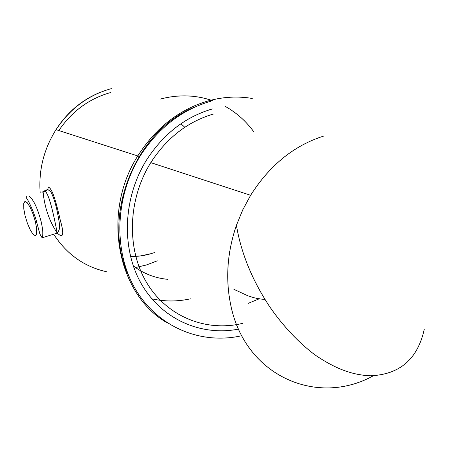 <?xml version="1.0" encoding="UTF-8"?>
<svg xmlns="http://www.w3.org/2000/svg" width="474" height="474" viewBox="0 0 474 474"><rect width="100%" height="100%" fill="white"/><g stroke="black" fill="none" stroke-linecap="round" stroke-linejoin="round"><path stroke-width="0.71" d="M242.451 323.404C206.309 332.15 167.393 316.905 146.893 283.025C126.404 249.217 127.619 199.684 150.785 162.635C166.812 137.875 187.651 121.676 213.312 114.056M373.322 375.758C316.691 407.314 243.725 375.615 230.34 303.016C225.428 277.539 227.455 251.629 236.419 225.298L242.747 209.881L250.627 195.282C269.665 165.272 293.963 145.548 323.529 136.121M57.271 233.089C63.386 238.878 64.393 234.583 60.293 220.203C56.975 206.326 53.141 189.197 48.431 187.052L47.72 189.428L45.137 191.407C50.072 194.073 56.483 229.28 57.218 233.119M167.014 322.741C116.634 293.998 100.944 210.936 139.143 153.825C157.101 126.712 180.233 109.05 208.542 100.826C223.361 96.797 237.936 96.009 252.257 98.474M44.141 190.986L47.72 189.428L50.712 191.656C53.355 196.485 55.612 203.506 57.478 212.708C60.429 227.55 60.097 229.031 57.212 233.143L55.582 233.611M41.996 192.403L43.537 191.277L45.137 191.407M154.376 252.595C146.585 255.338 138.621 256.624 130.486 256.464L141.003 255.859L151.36 253.584M167.814 279.334C155.146 278.167 143.634 273.699 133.283 265.938M160.52 99.036C178.585 94.32 195.969 94.889 212.666 100.737M224.996 106.259C236.449 112.611 246.065 121.143 253.833 131.861M190.37 298.827C177.442 301.677 164.585 301.671 151.804 298.81M238.57 329.104C201.189 336.469 161.77 319.405 141.388 283.89C121.024 248.441 122.902 197.492 146.934 159.406C163.761 133.644 185.553 116.817 212.316 108.937M241.764 335.693C201.497 344.954 158.203 327.587 135.564 289.413C112.93 251.327 114.773 195.697 141.169 154.465C159.199 127.239 182.419 109.494 210.817 101.229M248.121 303.425L259.142 298.821M180.932 123.75L184.783 127.299M129.858 278.345C99.925 219.646 133.632 130.978 194.992 106.982M106.721 271.786C84.431 266.856 66.745 254.331 53.663 234.209M40.172 192.936C38.507 170.284 43.792 149.192 56.027 129.645C70.039 108.617 88.478 94.942 111.343 88.632M110.744 92.525C89.414 98.432 72.107 111.106 58.823 130.546M43.051 191.437C44.39 206.8 49.077 220.635 57.111 232.935M135.481 267.543L146.567 264.942L157.261 260.836M35.402 221.725L36.699 228.829L36.688 233.836L35.384 235.779L33.067 234.322L30.206 229.807L27.362 223.147L25.063 215.611L23.759 208.643L23.7 203.577L24.921 201.432L27.208 202.694L30.105 207.162L33.038 213.97L35.402 221.725M57.212 233.101L42.091 237.806C43.324 235.039 42.968 229.505 41.031 221.204C37.399 207.879 33.441 199.513 29.157 196.106M250.627 195.282L150.785 162.635M236.419 225.298C241.153 253.412 252.417 280.809 270.21 307.49C283.505 326.468 298.264 342.163 314.499 354.57C337.245 370.224 354.475 375.159 370.603 375.793C399.878 374.513 417.778 358.954 424.307 329.122M139.03 156.361L56.027 129.645C67.515 111.834 82.642 99.244 101.4 91.885M42.091 237.806L39.923 234.097L36.611 221.939C35.2 215.214 28.333 200.277 27.421 199.578C25.946 197.202 25.75 196.301 26.822 196.864M141.169 154.465L139.143 153.825M233.895 289.347L247.908 295.782C252.743 297.322 255.048 298.543 265.031 299.473"/></g></svg>
